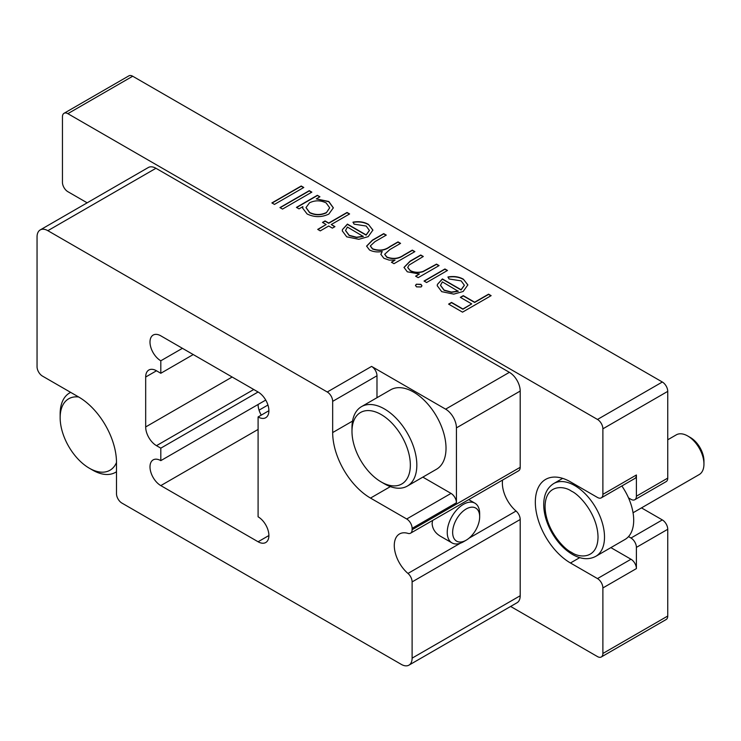 <?xml version="1.0" encoding="UTF-8"?>
<svg xmlns="http://www.w3.org/2000/svg" width="741" height="741" viewBox="0 0 741 741"><rect width="100%" height="100%" fill="white"/><g stroke="black" fill="none" stroke-linecap="round" stroke-linejoin="round"><path stroke-width="1.11" d="M271.882 202.932L301.216 186L303.782 187.482L274.448 204.414L271.882 202.932M279.95 207.591L309.275 190.659L311.85 192.132L282.516 209.073L279.95 207.591M317.343 195.309L319.908 196.791L316.296 198.884L328.819 201.506L333.348 207.823L328.837 214.075C321.557 217.493 314.314 217.446 307.098 213.954L302.661 208.128L302.884 206.628L299.012 208.86L296.446 207.378L317.343 195.309L319.695 196.921M317.713 229.395L326.142 224.523L322.474 222.411L325.049 220.929L328.708 223.041L347.047 212.454L349.613 213.936L331.273 224.523L334.941 226.644L332.376 228.126L328.708 226.005L320.279 230.877L317.713 229.395M416.535 286.869L415.479 285.424L416.349 284.211L420.934 284.331L421.953 285.776L421.12 286.962L416.535 286.869M449.046 278.968L447.972 276.967C453.872 275.967 459.012 276.708 463.394 279.209L467.867 284.896L463.144 291.491L453.761 294.131L441.692 291.658L437.246 285.702L437.394 284.424L442.368 278.922L461.069 289.722L464.357 285.239L461.143 280.876L449.046 278.968M448.601 304.116L451.538 302.421L462.903 308.988L471.702 303.903L460.337 297.345L463.273 295.65L474.638 302.208L488.569 294.168L491.135 295.65L462.532 312.156L448.601 304.116M621.847 485.976A42.033 24.268 60 0 1 628.525 497.906L630.989 499.332A7.642 4.409 -120 0 0 634.815 499.712L666.159 481.613A7.642 4.409 -120 0 0 667.743 478.112L667.743 391.368A7.642 4.409 -120 0 0 662.334 382.013L132.704 76.23A7.642 4.409 -120 0 0 128.888 75.851L64.032 113.299A7.642 4.409 -120 0 0 62.448 116.791L62.448 182.323A7.642 4.409 -120 0 0 67.857 191.678L87.16 202.821M132.704 76.23L67.857 113.669L597.487 419.452L662.334 382.013M424.037 281.043L444.933 268.974L447.499 270.456L426.603 282.525L424.037 281.043M415.608 276.171L419.378 273.994L407.291 271.799L404.002 267.399L410.069 261.165L420.74 255.006L423.306 256.488L409.023 265.083L407.726 267.445L410.301 270.567C414.145 272.503 418.359 272.808 422.944 271.484L436.505 264.111L439.07 265.593L418.174 277.653L415.608 276.171M391.405 262.203L395.036 260.11L389.201 260.128L383.838 258.257L380.865 254.339L382.226 251.495C377.465 252.366 373.223 251.866 369.518 249.986L366.6 246.095L372.39 240.158L383.708 233.628L386.274 235.11L374.946 241.649L370.343 245.919L372.528 248.763C379.022 251.079 384.801 250.347 389.877 246.577L398.01 241.881L400.575 243.363L389.942 249.495L384.709 254.237L386.848 257.025C392.999 259.304 398.556 258.702 403.512 255.21L412.302 250.134L414.877 251.616L393.971 263.685L391.405 262.203M354.087 224.143L353.003 222.143C358.903 221.142 364.044 221.883 368.425 224.384L372.908 230.071L368.184 236.666L358.801 239.306L346.732 236.833L342.277 230.877L342.435 229.599L347.409 224.097L366.11 234.897L369.398 230.414L366.184 226.051L354.087 224.143M667.743 529.287L636.399 547.386L636.399 568.597L602.887 587.946L602.887 653.469A7.642 4.409 60 0 1 601.303 656.971L666.159 619.522A7.642 4.409 -120 0 0 667.743 616.03L667.743 529.287A7.642 4.409 -120 0 0 662.334 519.923L641.493 507.891M636.399 547.386A7.642 4.409 -120 0 0 630.989 538.022L628.525 536.595A42.033 24.268 60 0 1 624.987 539.476L595.801 556.324C588.891 559.983 581.12 559.372 572.497 554.472C564.197 549.526 557.213 542.069 551.563 532.094C546.682 523.229 544.07 514.467 543.737 505.797C543.524 495.303 546.867 487.874 553.768 483.521A42.033 24.268 60 0 1 595.801 507.789A42.033 24.268 60 0 1 595.801 556.324M628.525 497.906A42.033 24.268 60 0 1 628.525 536.595M633.046 512.763L699.198 474.573A22.925 13.236 -120 0 0 703.95 464.07A22.925 13.236 -120 0 0 687.741 435.995A22.925 13.236 -120 0 0 676.274 434.856L667.743 439.784M703.95 464.07L703.95 460.948A19.109 11.032 -120 0 0 690.436 437.551L687.741 435.995M601.303 656.971A7.642 4.409 60 0 1 597.487 656.591L510.623 606.444M667.743 391.368L602.887 428.817L602.887 494.34L636.399 474.99L636.399 496.211L667.743 478.112M634.815 499.712A7.642 4.409 -120 0 0 636.399 496.211M636.399 474.99A7.642 4.409 60 0 1 634.815 478.491L601.303 497.841A7.642 4.409 -120 0 0 602.887 494.34M610.88 547.627L630.989 559.242A7.642 4.409 60 0 1 636.399 568.597M460.281 543.236L407.967 573.441A7.642 4.409 60 0 1 412.116 581.907L412.116 658.147A15.283 8.827 60 0 1 408.949 665.149L517.033 602.748A15.283 8.827 -120 0 0 520.201 595.745L520.201 519.497A7.642 4.409 -120 0 0 516.051 511.04L469.053 538.179M410.533 533.205L518.617 470.804A7.642 4.409 -120 0 0 520.201 467.302L520.201 391.063A15.283 8.827 -120 0 0 509.391 372.334L155.943 168.281A15.283 8.827 -120 0 0 148.302 167.522L40.218 229.923A15.283 8.827 60 0 1 47.859 230.683L327.263 391.998A7.642 4.409 60 0 1 332.672 401.353L332.672 432.559A53.5 30.89 -120 0 0 370.5 498.082L406.707 518.987A7.642 4.409 60 0 1 412.116 528.352L412.116 529.704A7.642 4.409 60 0 1 410.533 533.205A7.642 4.409 60 0 1 407.967 533.381A25.222 14.561 60 0 0 399.501 533.965A25.222 14.561 60 0 0 394.953 551.499A25.222 14.561 60 0 0 407.967 573.441M502.583 480.066A25.222 14.561 -120 0 0 516.051 511.04M602.887 587.946A7.642 4.409 -120 0 0 597.487 578.582L570.459 562.984A49.675 28.686 60 0 1 538.003 519.209A49.675 28.686 60 0 1 545.626 479.399A49.675 28.686 60 0 1 570.459 481.854L597.487 497.461A7.642 4.409 -120 0 0 601.303 497.841M602.887 428.817A7.642 4.409 -120 0 0 597.487 419.452M67.857 113.669A7.642 4.409 -120 0 0 64.032 113.299M520.201 391.063L456.428 427.881L456.428 502.759A7.642 4.409 -120 0 0 451.028 493.404L406.707 518.987M327.263 391.998L371.584 366.406L445.619 409.152L509.391 372.334M408.949 665.149A15.283 8.827 60 0 1 401.307 664.39L121.894 503.074A7.642 4.409 60 0 1 116.494 493.719L116.494 462.514A53.5 30.89 -120 0 0 78.666 396.991L42.45 376.085A7.642 4.409 60 0 1 37.05 366.721L37.05 236.925A15.283 8.827 60 0 1 40.218 229.923M432.559 520.488L432.114 523.665C432.549 529.204 435.523 533.501 441.034 536.577L451.991 542.903A22.925 13.236 -60 0 1 447.24 532.409A22.925 13.236 -60 0 1 457.253 509.326A22.925 13.236 -60 0 1 474.916 503.185A22.925 13.236 -60 0 1 479.668 513.68L479.668 516.801A19.109 11.032 -60 0 1 466.154 540.208A19.109 11.032 -60 0 1 452.649 532.409A19.109 11.032 -60 0 1 466.154 509.002A19.109 11.032 -60 0 1 479.668 516.801M371.584 366.406A7.642 4.409 60 0 1 376.984 375.77L376.984 397.704M422.842 477.13L451.028 493.404M456.428 427.881A15.283 8.827 -120 0 0 445.619 409.152M182.425 348.316L160.806 360.793A15.283 8.827 60 0 1 150.821 347.325A15.283 8.827 60 0 1 153.165 335.071A15.283 8.827 60 0 1 160.806 335.83L258.09 391.998A15.283 8.827 60 0 1 268.075 405.466A15.283 8.827 60 0 1 265.732 417.711A15.283 8.827 60 0 1 258.09 416.961L258.09 516.801A15.283 8.827 60 0 1 268.075 530.278A15.283 8.827 60 0 1 265.732 542.523A15.283 8.827 60 0 1 258.09 541.764L160.806 485.605A15.283 8.827 60 0 1 150.821 472.128A15.283 8.827 60 0 1 153.165 459.883A15.283 8.827 60 0 1 160.806 460.643L265.732 400.066M232.146 377.021L145.681 426.946A15.283 8.827 -120 0 0 156.49 445.665L160.806 448.157L160.806 460.643M145.681 426.946L145.681 377.021L156.49 370.778A15.283 8.827 -120 0 0 148.848 370.018A15.283 8.827 -120 0 0 145.681 377.021M156.49 370.778L160.806 373.279L160.806 360.793M351.984 431.392L351.984 427.65A45.859 26.472 60 0 1 361.478 406.652L390.664 389.803A45.859 26.472 60 0 1 436.523 416.285A45.859 26.472 60 0 1 436.523 469.229L407.337 486.077A45.859 26.472 60 0 1 384.412 483.808L381.17 481.937A41.274 23.832 60 0 1 351.984 431.392A41.274 23.832 60 0 1 381.17 414.543A41.274 23.832 60 0 1 410.347 465.089A41.274 23.832 60 0 1 381.17 481.937L384.412 483.808M361.478 406.652A45.859 26.472 60 0 1 407.337 433.133A45.859 26.472 60 0 1 407.337 486.077M116.494 462.514A41.274 23.832 60 0 1 89.328 468.21L92.579 470.081A45.859 26.472 60 0 0 115.503 472.35L116.494 471.785M92.579 470.081L89.328 468.21A41.274 23.832 60 0 1 60.151 417.665L60.151 413.923A45.859 26.472 60 0 1 69.645 392.925A45.859 26.472 60 0 1 70.682 392.378M116.494 471.73A45.859 26.472 60 0 1 115.503 472.35M60.151 417.665A41.274 23.832 60 0 1 78.657 396.991M466.154 540.208L463.458 541.764A22.925 13.236 -60 0 1 451.991 542.903M258.09 416.961L268.9 410.718M193.234 354.55L160.806 373.279M160.806 448.157L258.09 391.998M258.09 404.475A15.283 8.827 -120 0 0 261.258 415.127M448.824 304.236L451.538 302.671L462.903 309.238L471.702 303.903M460.55 297.465L463.273 295.9L474.638 302.458L488.569 294.418L490.922 295.77M463.394 279.209L467.867 285.026M447.972 277.217C453.872 276.208 459.012 276.958 463.394 279.459M437.394 284.424L442.368 279.172L461.069 289.972L464.357 285.368M437.246 285.831L437.394 284.674M440.515 285.424L444.128 290.352L451.473 292.325L458.234 291.296L442.368 281.886L440.515 285.294L444.128 290.101L451.473 292.084L458.234 291.046M420.934 284.331L421.953 285.896M416.349 284.211L420.934 284.581M415.488 285.554L416.349 284.461M424.25 281.163L444.933 269.224L447.286 270.585M415.821 276.3L419.378 273.994M404.002 267.529L410.069 261.416L420.74 255.256L423.092 256.608M410.301 270.567L410.301 270.817C414.145 272.753 418.359 273.049 422.944 271.734L436.505 264.361L438.857 265.713M407.726 267.566L410.301 270.817M391.628 262.323L395.036 260.11M382.226 251.495L380.874 254.459M366.6 246.225L372.39 240.408L383.708 233.878L386.061 235.23M372.528 248.763L372.528 249.013C379.022 251.329 384.801 250.597 389.877 246.827L398.01 242.131L400.353 243.483M370.343 246.049L372.528 249.013M386.848 257.025L386.848 257.275C392.999 259.554 398.556 258.952 403.512 255.46L412.302 250.384L414.654 251.745M384.718 254.367L386.848 257.275M368.425 224.384L372.908 230.192M353.003 222.393C358.903 221.383 364.044 222.133 368.425 224.634M342.435 229.599L347.409 224.347L366.11 235.147L369.398 230.544M342.286 231.007L342.435 229.849M345.556 230.599L349.168 235.527L356.514 237.5L363.275 236.472L347.409 227.061L345.556 230.47L349.168 235.277L356.514 237.25L363.275 236.222M317.926 229.515L326.142 224.523M322.696 222.532L325.049 221.179L328.708 223.291L347.047 212.704L349.391 214.066M331.273 224.523L334.728 226.765M316.296 198.884L328.819 201.756L333.348 207.952M302.884 206.628L302.671 208.258M296.659 207.499L317.343 195.559M306.024 207.675L309.636 212.704C315.138 215.39 320.696 215.436 326.299 212.834L329.662 207.906M326.299 212.834L329.671 207.776L326.16 202.941C320.621 200.19 315.073 200.144 309.506 202.802L306.014 207.554L309.636 212.454C315.138 215.14 320.696 215.186 326.299 212.584M280.163 207.712L309.275 190.9L311.628 192.262M272.095 203.053L301.216 186.25L303.56 187.603M662.334 519.923L630.989 538.022M571.543 552.378C563.799 549.127 545.422 529.352 545.061 506.511C545.422 484.086 563.799 485.512 571.543 491.218C579.286 494.46 597.663 514.245 598.024 537.086C597.663 559.511 579.286 558.075 571.543 552.378M602.887 653.469L667.743 616.03M456.428 502.759L412.116 528.352M412.116 529.704L520.201 467.302M155.943 168.281L47.859 230.683M412.116 658.147L520.201 595.745M520.201 519.497L412.116 581.907M332.672 401.353L376.984 375.77M370.5 498.082L390.368 486.615M352.54 421.092L332.672 432.559M630.989 559.242L597.487 578.582M570.459 562.984L579.721 557.64M160.806 485.605L258.09 429.437M258.09 541.764L268.9 535.53M253.765 389.497L156.49 445.665M267.946 405.031L259.044 410.162M562.678 478.371L553.768 483.521M69.645 392.925L70.636 392.35M468.72 499.61L474.916 503.185"/></g></svg>
